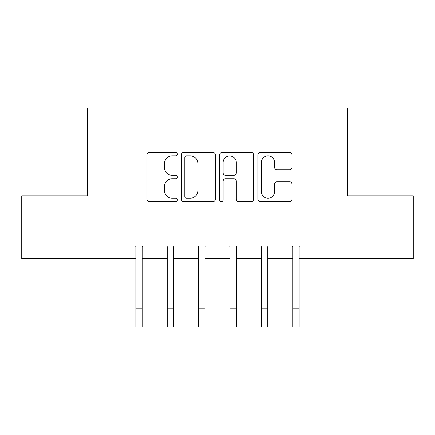<?xml version="1.0" encoding="UTF-8"?>
<svg xmlns="http://www.w3.org/2000/svg" width="435" height="435" viewBox="0 0 435 435"><rect width="100%" height="100%" fill="white"/><g stroke="black" fill="none" stroke-linecap="round" stroke-linejoin="round"><path stroke-width="0.65" d="M177.35 154.126A1.724 1.724 0 0 0 175.62 152.397L149.45 152.397A2.463 2.463 0 0 0 146.986 154.86L146.986 199.203A2.463 2.463 0 0 0 149.45 201.666L175.62 201.666A1.724 1.724 0 0 0 177.35 199.942A1.724 1.724 0 0 0 175.62 198.219L172.238 198.219A7.884 7.884 0 0 1 164.354 190.334L164.354 186.642A7.884 7.884 0 0 1 172.238 178.758L175.62 178.758A1.724 1.724 0 0 0 177.35 177.034A1.724 1.724 0 0 0 175.62 175.31L172.238 175.31A7.884 7.884 0 0 1 164.354 167.426L164.354 163.729A7.884 7.884 0 0 1 172.238 155.85L175.62 155.85A1.724 1.724 0 0 0 177.35 154.126M289.492 169.764A2.463 2.463 0 0 0 291.956 167.301L291.956 154.86A2.463 2.463 0 0 0 289.492 152.397L260.424 152.397A2.463 2.463 0 0 0 257.96 154.86L257.96 199.203A2.463 2.463 0 0 0 260.424 201.666L289.492 201.666A2.463 2.463 0 0 0 291.956 199.203L291.956 184.174A2.463 2.463 0 0 0 289.492 181.71L277.051 181.71A2.463 2.463 0 0 0 274.588 184.174L274.588 191.628A6.59 6.59 0 0 1 267.998 198.219A6.59 6.59 0 0 1 261.408 191.628L261.408 162.434A6.59 6.59 0 0 1 267.998 155.85A6.59 6.59 0 0 1 274.588 162.434L274.588 167.301A2.463 2.463 0 0 0 277.051 169.764L289.492 169.764M119 258.597L21.75 258.597L21.75 195.853L87.625 195.853L87.625 108.016L347.375 108.016L347.375 195.853L413.25 195.853L413.25 258.597L316 258.597L316 246.047L119 246.047L119 258.597L135.938 258.597M215.347 154.86A2.463 2.463 0 0 0 212.884 152.397L183.815 152.397A2.463 2.463 0 0 0 181.351 154.86L181.351 199.203A2.463 2.463 0 0 0 183.815 201.666L212.884 201.666A2.463 2.463 0 0 0 215.347 199.203L215.347 154.86M222.116 152.397L251.185 152.397A2.463 2.463 0 0 1 253.648 154.86L253.648 199.203A2.463 2.463 0 0 1 251.185 201.666L238.744 201.666A2.463 2.463 0 0 1 236.281 199.203L236.281 181.221A2.463 2.463 0 0 0 233.818 178.758L225.569 178.758A2.463 2.463 0 0 0 223.106 181.221L223.106 199.942A1.724 1.724 0 0 1 221.382 201.666A1.724 1.724 0 0 1 219.653 199.942L219.653 154.86A2.463 2.463 0 0 1 222.116 152.397M142.212 258.597L167.306 258.597M173.581 258.597L198.675 258.597M204.95 258.597L230.05 258.597M236.325 258.597L261.419 258.597M267.694 258.597L292.788 258.597M299.062 258.597L316 258.597M186.523 155.85A1.724 1.724 0 0 0 184.799 157.573L184.799 196.495A1.724 1.724 0 0 0 186.523 198.219L190.095 198.219A7.884 7.884 0 0 0 197.979 190.334L197.979 163.729A7.884 7.884 0 0 0 190.095 155.85L186.523 155.85M236.281 162.559A6.59 6.59 0 0 0 229.696 155.969A6.59 6.59 0 0 0 223.106 162.559L223.106 172.847A2.463 2.463 0 0 0 225.569 175.31L233.818 175.31A2.463 2.463 0 0 0 236.281 172.847L236.281 162.559M135.638 246.047L135.938 246.786L135.938 308.159L142.212 308.159L142.212 246.786L142.511 246.047M135.938 308.159L135.938 326.984L142.212 326.984L142.212 308.159M167.007 246.047L167.306 246.786L167.306 308.159L173.581 308.159L173.581 246.786L173.88 246.047M167.306 308.159L167.306 326.984L173.581 326.984L173.581 308.159M198.382 246.047L198.675 246.786L198.675 308.159L204.95 308.159L204.95 246.786L205.249 246.047M198.675 308.159L198.675 326.984L204.95 326.984L204.95 308.159M229.751 246.047L230.05 246.786L230.05 308.159L236.325 308.159L236.325 246.786L236.618 246.047M230.05 308.159L230.05 326.984L236.325 326.984L236.325 308.159M261.12 246.047L261.419 246.786L261.419 308.159L267.694 308.159L267.694 246.786L267.993 246.047M261.419 308.159L261.419 326.984L267.694 326.984L267.694 308.159M292.489 246.047L292.788 246.786L292.788 308.159L299.062 308.159L299.062 246.786L299.362 246.047M292.788 308.159L292.788 326.984L299.062 326.984L299.062 308.159"/></g></svg>

